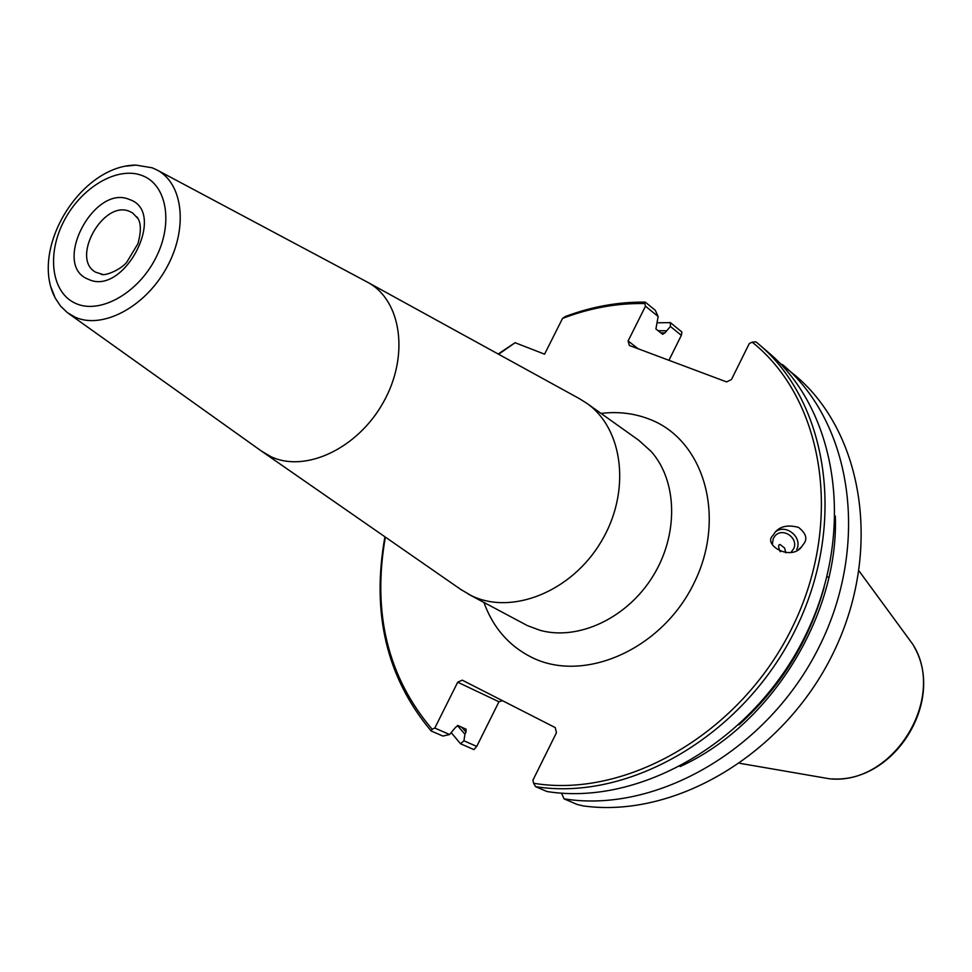 <?xml version="1.0" encoding="UTF-8"?>
<svg xmlns="http://www.w3.org/2000/svg" width="972" height="972" viewBox="0 0 972 972"><rect width="100%" height="100%" fill="white"/><g stroke="black" fill="none" stroke-linecap="round" stroke-linejoin="round"><path stroke-width="1.46" d="M103.275 274.602L95.815 272.269C70.154 258.831 103.457 199.309 129.762 211.495L132.569 212.929L137.975 218.566M51.079 287.42L55.222 298.064L60.556 306.131L67.311 312.583L74.966 317.103C102.072 329.642 144.646 307.431 166.261 268.381C188.228 229.501 183.574 184.097 157.355 170.173L152.191 167.804L135.934 165.094L126.226 166.127M579.008 398.435L586.687 403.21C623.708 428.871 631.168 492.197 601.048 541.878C571.39 591.827 511.624 615.592 471.165 595.557L460.692 589.397M586.687 403.21L638.713 440.243L651.082 451.385C677.533 480.921 678.821 534.612 652.856 576.323C627.074 618.143 578.425 640.888 540.201 630.354L527.444 625.628L468.395 594.159M780.249 551.732C778.171 546.944 778.122 544.551 780.115 544.527L784.611 548.026L785.801 552.837M772.351 544.344L773.238 538.634L774.866 536.119C782.363 526.666 799.118 538.087 793.589 548.888L790.904 552.461M772.983 535.438C762.376 544.612 790.71 561.524 801.596 546.859L804.33 543.008C807.513 538.245 805.594 533.033 798.571 527.395C788.122 524.613 780.358 526.168 775.292 532.061L772.983 535.438M739.899 763.324L829.578 778.803C893.074 785.631 947.226 698.212 912.854 644.4L859.066 570.989M752.182 342.156L755.949 341.84L758.707 344.161C828.642 402.785 847.499 525.767 794.865 630.816C742.742 736.071 629.042 801.56 535.608 786.664L533.616 783.274C626.976 798.777 741.101 732.779 792.484 627.013C844.413 521.466 823.6 398.775 752.182 342.156L749.278 343.578L731.454 379.542L726.594 381.911L629.334 345.461L628.119 340.965L638.142 348.766M645.481 306.192L644.752 303.543C617.123 303.045 589.712 308.015 562.521 318.439L565.182 316.568C591.681 306.617 618.374 301.806 645.287 302.134L655.31 310.311L658.141 316.495L645.481 306.192L628.119 340.965M562.521 318.439L544.587 354.173L515.087 342.715L498.636 354.258M385.362 537.103C372.082 612.822 387.67 676.864 432.127 729.243L434.812 728.04L457.703 682.21L462.235 680.145L555.243 727.603L556.446 732.73L532.923 780.188L533.616 783.274M758.707 344.161L768.232 352.314C837.888 410.719 856.794 532.911 804.622 637.134C752.936 741.551 639.977 806.432 546.969 791.524L535.608 786.664M775.449 531.891C785.85 523.288 802.921 537.431 796.724 549.508M645.287 302.134L644.752 303.543M432.127 729.243L431.106 730.944C386.637 677.788 371.243 613.077 384.924 536.811M461.736 727.19L466.001 732.001L466.135 729.243L458.091 725.562L455.528 727.348L449.611 734.528L442.855 736.059L431.106 730.944M449.611 734.528L434.812 728.04M835.337 516.023C838.909 615.483 770.772 725.477 680.121 766.556M681.348 335.364L670.401 326.458L670.401 322.631L681.882 331.999L681.348 335.364L668.93 360.296M670.401 326.458L664.897 332.91L660.766 332.837M658.141 316.495L655.906 328.937L662.576 334.295L664.897 332.91M463.936 740.798L476.73 746.411L473.972 749.606L460.534 743.75L463.936 740.798L464.92 734.188L457.423 725.525M476.73 746.411L498.952 701.76L457.703 682.21M466.001 732.001L464.92 734.188M657.072 322.789L670.401 322.631M658.117 330.711L665.966 330.772M498.174 354.015L515.087 342.715M460.534 743.75L451.312 732.767M779.119 362.459L795.497 375.666C863.695 433.099 882.941 551.61 833.247 653.014C784.027 754.6 674.811 818.752 583.139 805.897L577.052 804.415L564.064 798.85L561.476 793.128M782.569 364.597C851.8 422.662 870.778 543.627 819.274 646.611C768.269 749.789 656.416 813.758 564.064 798.85M498.952 701.76L502.488 700.691M829.019 576.918L826.941 577.089M601.048 413.428C618.095 411.35 634.23 413.282 649.454 419.199C704.141 439.806 726.959 517.274 693.874 583.407C661.592 649.891 583.334 683.79 531.113 657.072C508.635 645.578 492.913 627.365 483.935 602.458M141.997 175.495C166.917 184.51 173.757 223.487 155.544 258.406C137.696 293.483 99.812 314.491 75.78 303.471C51.48 292.961 46.413 254.397 63.994 220.96C81.235 187.377 117.333 165.969 141.997 175.495M366.517 281.661L368.218 282.585C401.618 300.785 409.443 356.104 383.418 402.201C357.842 448.542 305.244 473.182 270.787 456.585L261.529 451.13M913.935 646.368C945.78 699.694 893.754 783.663 831.838 778.9M129.555 199.552C167.852 211.92 123.979 297.019 88.306 279.256C51.382 265.538 93.992 183.477 129.555 199.552M738.975 724.808C780.638 687.192 809.032 641.362 824.159 587.307M157.355 170.173L367.671 282.281M791.755 551.659L790.783 552.485M801.596 546.859L798.996 549.071M914.142 646.769C945.513 700.824 894.629 782.934 832.263 778.9M368.218 282.585L580.235 399.115M136.773 216.805C141.122 221.81 141.499 230.801 137.89 243.765L126.7 262.331C120.236 270.082 104.83 276.279 101.149 274.298M263.108 452.235L461.858 590.198M68.562 313.494L262.586 451.883M135.934 165.094C81.101 165.252 30.193 247.41 54.481 296.582"/></g></svg>
